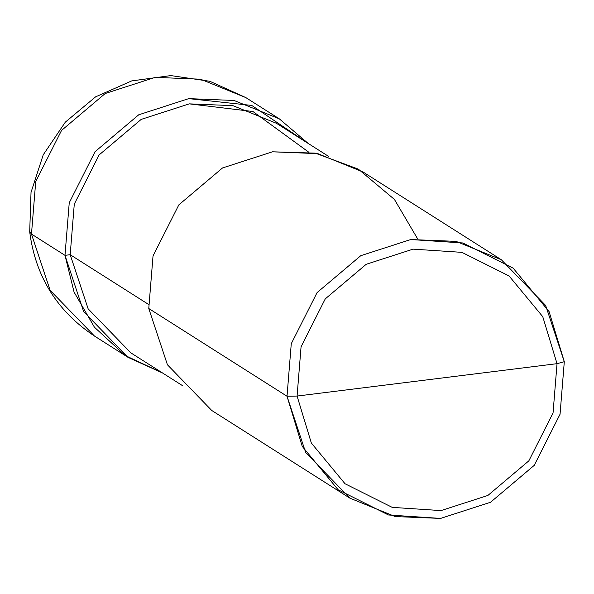 <?xml version="1.0" encoding="UTF-8"?>
<svg xmlns="http://www.w3.org/2000/svg" width="594" height="594" viewBox="0 0 594 594"><rect width="100%" height="100%" fill="white"/><g stroke="black" fill="none" stroke-linecap="round" stroke-linejoin="round"><path stroke-width="0.89" d="M64.991 255.346L69.238 202.806L95.062 151.685L138.744 114.783L188.729 98.634L251.737 105.428L308.234 143.473L279.299 118.837L234.051 100.475L188.729 98.634L138.744 114.783L95.062 151.685L69.238 202.806L64.991 255.346L83.643 311.598L127.962 357.306L162.57 373.002L125.193 355.502L94.439 327.22L74.079 292.129L64.991 255.346L70.189 254.7L64.991 255.346L31.475 234.073L50.134 290.325L94.453 336.041L50.134 290.325L31.475 234.073L64.991 255.346M279.299 118.837L245.79 97.572L200.534 79.202L155.22 77.361L105.227 93.51L61.546 130.42L35.729 181.534L31.475 234.073L35.729 181.534L61.546 130.42L105.227 93.51L155.22 77.361L200.534 79.202L245.79 97.572L209.838 81.289L170.797 75.587L131.705 80.91L95.604 96.844L65.325 122.141L43.221 154.841L31.029 192.374L29.7 231.809L31.475 234.073L29.7 231.809C35.44 276.388 57.024 311.137 94.453 336.041L127.962 357.306M297.082 396.057L301.061 346.799L325.267 298.879L366.223 264.278L413.082 249.138L461.909 252.353L509.08 275.972L542.76 316.684L557.031 363.669L297.082 396.057L311.345 443.035L345.025 483.746L392.203 507.365L441.023 510.588L487.889 495.448L528.838 460.847L553.051 412.927L557.031 363.669L564.3 361.701L560.053 414.241L534.229 465.362L490.547 502.264L440.562 518.414L388.483 514.983L338.164 489.79L302.235 446.361L287.021 396.25L305.672 452.502L349.992 498.21L395.24 516.572L440.562 518.414L490.547 502.264L534.229 465.362L560.053 414.241L564.3 361.701L545.648 305.45L501.329 259.741L456.073 241.379L410.758 239.538L360.773 255.687L317.085 292.59L291.268 343.711L287.021 396.25L297.082 396.057L557.031 363.669L553.051 412.927L528.838 460.847L487.889 495.448L441.023 510.588L392.203 507.365L345.025 483.746L311.345 443.035L297.082 396.057L287.021 396.25L148.775 308.516L167.426 364.768L211.754 410.484L167.426 364.768L148.775 308.516L287.021 396.25L291.268 343.711L317.085 292.59L360.773 255.687L410.758 239.538L462.837 242.968L513.157 268.161L549.079 311.59L564.3 361.701L557.031 363.669L542.76 316.684L509.08 275.972L461.909 252.353L413.082 249.138L366.223 264.278L325.267 298.879L301.061 346.799L297.082 396.057M308.546 152.034L252.962 111.516L189.293 103.861L141.179 119.401L99.131 154.923L74.28 204.128L70.189 254.7L88.142 308.843L130.806 352.836L88.142 308.835L70.189 254.7L148.389 304.321L70.189 254.7L74.28 204.128L99.131 154.923L141.179 119.401L189.293 103.861L232.907 105.635L276.462 123.307L328.475 156.319M417.627 238.855L394.431 199.436L358.375 169.149L315.258 153.133L272.512 151.804L222.527 167.953L178.846 204.856L153.022 255.977L148.775 308.516L153.022 255.977L178.846 204.856L222.527 167.953L272.512 151.804L317.835 153.646L363.083 172.008L501.329 259.741M130.799 352.836L182.811 385.84M211.746 410.476L349.992 498.21"/></g></svg>
